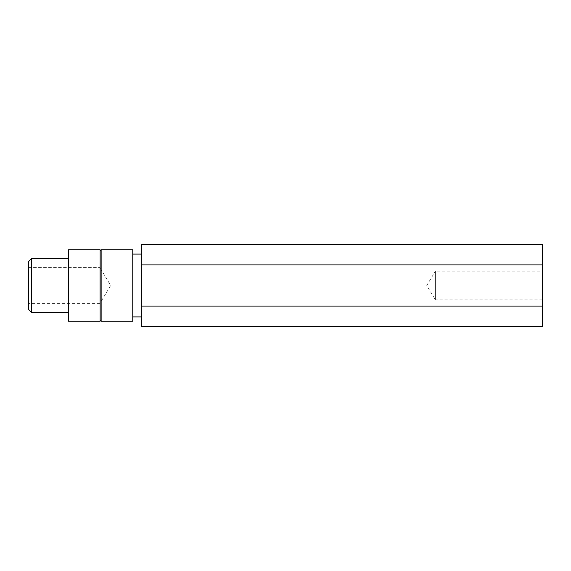 <?xml version="1.0" encoding="UTF-8"?>
<svg xmlns="http://www.w3.org/2000/svg" width="571" height="571" viewBox="0 0 571 571"><rect width="100%" height="100%" fill="white"/><g stroke="black" fill="none" stroke-linecap="round" stroke-linejoin="round"><path stroke-width="0.43" stroke-dasharray="2.85 2.14" d="M100.139 321.188L100.139 249.812M68.52 258.734L68.52 312.266L68.52 258.734M28.55 267.585L99.925 267.585L99.925 303.415L110.688 285.5L99.925 267.585L99.925 303.415L28.55 303.415L28.55 267.585L28.55 303.415M101.138 249.812L101.138 321.188M542.45 299.846L435.387 299.846L435.387 271.154L426.765 285.5L435.387 299.846L435.387 271.154L542.45 271.154L542.45 299.846L542.45 271.154M141.322 254.095L141.322 316.905L141.322 254.095M132.757 254.095L132.757 316.905L132.757 254.095M132.757 321.188L132.757 249.812M141.322 326.712L141.322 244.288M542.45 326.712L542.45 244.288M542.45 264.894L141.322 264.894M542.45 306.106L141.322 306.106M28.55 261.589L28.55 309.411M31.405 312.266L31.405 258.734M68.52 321.188L68.52 249.812"/><path stroke-width="0.86" d="M100.139 249.812L100.139 321.188A0.5 0.5 0 0 1 100.639 320.688A0.5 0.5 0 0 1 101.138 321.188L101.138 249.812A0.5 0.5 0 0 1 100.639 250.312A0.5 0.5 0 0 1 100.139 249.812L68.52 249.812L68.52 321.188L100.139 321.188M68.52 258.734L31.405 258.734L31.405 312.266L68.52 312.266M31.405 312.266L28.55 309.411L28.55 261.589L31.405 258.734M141.322 254.095L132.757 254.095M141.322 316.905L132.757 316.905M101.138 249.812L132.757 249.812L132.757 321.188L101.138 321.188M141.322 306.106L141.322 326.712L542.45 326.712L542.45 306.106L141.322 306.106L141.322 244.288L542.45 244.288L542.45 264.894L141.322 264.894M542.45 264.894L542.45 306.106"/></g></svg>
